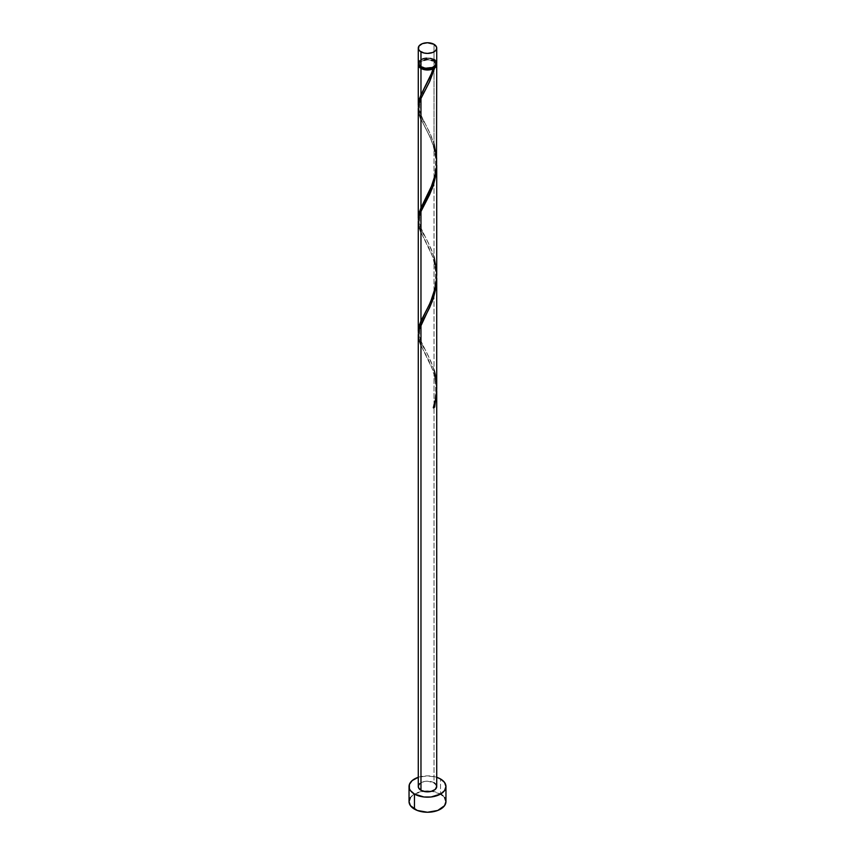<?xml version="1.0" encoding="UTF-8"?>
<svg xmlns="http://www.w3.org/2000/svg" width="855" height="855" viewBox="0 0 855 855"><rect width="100%" height="100%" fill="white"/><g stroke="black" fill="none" stroke-linecap="round" stroke-linejoin="round"><path stroke-width="0.64" stroke-dasharray="4.28 3.21" d="M436.723 63.152A9.223 5.333 0 0 0 434.03 59.38L434.03 44.31L434.03 59.38L431.027 58.226L425.705 57.926L422.37 58.717L418.971 61.111M435.612 65.696A8.304 4.799 0 0 0 435.804 64.659A8.304 4.799 0 0 0 433.378 61.261L433.378 59.754A8.304 4.799 180 0 1 435.804 63.152A8.304 4.799 180 0 1 430.674 67.577A8.304 4.799 180 0 1 421.622 66.54L419.356 64.082L419.356 62.212L421.622 59.754L424.326 58.717L430.674 58.717L433.378 59.754L435.644 62.212L435.174 64.98L432.117 67.139L425.876 67.855L421.622 66.54A8.304 4.799 180 0 1 419.196 63.152A8.304 4.799 180 0 1 424.326 58.717A8.304 4.799 180 0 1 433.378 59.754L433.378 61.261L427.5 59.861L421.622 61.261L419.356 63.719L419.826 66.487M445.957 801.595A18.457 10.655 0 0 0 440.549 794.06L440.549 778.991L440.549 794.06A18.457 10.655 0 0 0 431.818 791.238A18.457 10.655 0 0 0 423.182 791.238A18.457 10.655 0 0 0 409.043 801.595M436.723 387.807L435.9 377.91L434.03 369.905L434.03 260.486L436.702 276.582L434.03 260.486L434.03 369.905L429.05 357.326L420.286 340.087L418.33 332.723M436.616 387.796L434.03 373.517L436.616 387.796M436.723 786.525A9.223 5.333 0 0 0 434.03 782.753L434.03 373.517L434.03 782.753A9.223 5.333 0 0 0 423.973 781.598A9.223 5.333 0 0 0 418.277 786.525M436.723 161.755L436.307 154.691L434.03 143.854L434.03 60.887A9.223 5.333 180 0 1 436.638 63.901M436.723 274.786L436.307 267.711L434.03 256.885L434.03 147.466L436.702 163.561L434.03 147.466L434.03 256.885L429.05 244.306L420.286 227.056L418.33 219.703M418.362 63.901A9.223 5.333 180 0 1 424.582 59.604A9.223 5.333 180 0 1 434.03 60.887L434.03 143.854L429.05 131.275L420.286 114.025L418.33 106.672M418.277 108.831L420.361 117.819L430.268 137.484L434.03 147.466L428.986 134.748L420.97 119.198M433.015 257.376L420.97 232.218L433.015 257.376M418.277 221.862L418.971 226.885L420.97 232.218M433.015 370.407L420.97 345.249L433.015 370.407M418.277 334.893L418.971 339.905L420.97 345.249M435.174 66.487L435.644 63.719L433.378 61.261A8.304 4.799 0 0 0 424.326 60.224A8.304 4.799 0 0 0 419.196 64.659A8.304 4.799 0 0 0 419.388 65.696M418.277 64.659L418.971 62.618L420.97 60.887L427.5 59.326L434.03 60.887L435.932 62.49L436.713 64.392M418.277 777.291A18.457 10.655 180 0 1 436.723 777.291L427.5 775.87L418.277 777.291M419.826 783.565L422.37 782.09L427.5 781.192L434.03 782.753M444.557 797.512L442.847 795.674M440.549 794.06L431.102 791.142L423.898 791.142L414.451 794.06L410.443 797.512M436.029 61.111L435.174 60.192M434.03 59.38A9.223 5.333 0 0 0 423.973 58.226A9.223 5.333 0 0 0 418.277 63.152M433.613 407.023L433.346 407.867L433.667 407.012M418.362 107.046L419.57 112.165L430.77 135.026L434.03 143.854M418.362 220.077L419.57 225.196L430.77 248.046L434.03 256.885M418.362 333.097L419.57 338.217L430.77 361.077L434.03 369.905M435.804 64.659L435.804 63.152M419.196 64.659L419.196 63.152M424.347 351.875C426.143 355.199 431.23 364.711 433.164 371.968C435.729 379.267 436.349 388.33 435.024 399.167L433.122 407.418M425.213 316.286C416.449 327.198 419.174 342.278 425.213 349.887M424.347 238.844L428.954 247.929C430.941 252.995 433.474 256.265 435.526 270.885C436.21 300.073 426.068 308.57 424.304 314.394M425.213 203.266C416.449 214.167 419.174 229.247 425.213 236.856M424.347 125.813L428.954 134.898C430.941 139.964 433.474 143.245 435.526 157.854C436.21 187.042 426.068 195.539 424.304 201.363M425.213 90.235C416.449 101.147 419.174 116.216 425.213 123.836M433.122 68.336C431.283 75.037 426.88 83.587 424.304 88.332"/><path stroke-width="1.28" d="M418.971 61.111L418.448 64.189L420.97 66.914L420.97 51.845A9.223 5.333 180 0 1 418.277 48.083A9.223 5.333 180 0 1 423.973 43.156A9.223 5.333 180 0 1 434.03 44.31L427.5 42.75L422.37 43.648L418.971 46.042L418.448 49.12L419.826 51.044L423.973 52.999L427.5 53.405L432.63 52.508L435.174 51.044L436.552 49.12L436.552 47.036L434.03 44.31A9.223 5.333 180 0 1 436.723 48.083A9.223 5.333 180 0 1 431.027 52.999A9.223 5.333 180 0 1 420.97 51.845L420.97 66.914A9.223 5.333 0 0 0 431.027 68.069A9.223 5.333 0 0 0 436.723 63.152L436.029 61.111M419.356 65.589L420.596 67.321L421.622 68.047L421.622 67.256L421.622 68.047A8.304 4.799 0 0 0 433.378 68.047A8.304 4.799 0 0 0 435.612 65.696M410.443 797.512L409.043 801.595A18.457 10.655 0 0 0 414.451 809.129L414.451 794.06L423.898 796.978L431.102 796.978L440.549 794.06L444.557 790.597L445.957 786.525L444.557 782.443L440.549 778.991L436.723 777.291A18.457 10.655 180 0 1 440.549 778.991A18.457 10.655 180 0 1 445.957 786.525A18.457 10.655 180 0 1 434.564 796.368A18.457 10.655 180 0 1 414.451 794.06L414.451 809.129A18.457 10.655 0 0 0 434.564 811.438A18.457 10.655 0 0 0 445.957 801.595L444.557 797.512M436.723 391.718L434.65 407.108A9.223 5.333 180 0 1 433.346 407.867L435.74 398.633L436.713 388.982L436.723 278.377L436.029 287.472L433.25 298.694L429.552 307.8L420.97 324.537L420.97 790.287A9.223 5.333 0 0 0 431.027 791.441A9.223 5.333 0 0 0 436.723 786.525L435.174 789.486L431.027 791.441L425.705 791.751L420.97 790.287L420.97 324.537L418.79 330.596L418.277 334.893L418.277 786.525A9.223 5.333 0 0 0 420.97 790.287L418.448 787.562L418.448 785.489L419.826 783.565M433.378 407.13L434.65 407.108L436.723 391.109L436.723 786.525L436.029 784.484L434.03 782.753M420.97 345.249L418.79 339.189L418.277 334.733L418.865 330.276L432.213 301.569L436.21 286.19L436.723 278.377M432.149 72.087L433.346 68.785A9.223 5.333 180 0 1 420.97 68.421L420.97 94.873L432.149 72.087M418.33 219.703L418.694 214.391L420.97 207.904L420.97 98.485L429.221 82.454L434.65 68.026L436.264 66.316L436.638 63.901A9.223 5.333 180 0 1 436.723 64.659A9.223 5.333 180 0 1 434.65 68.026L429.862 81.086L420.97 98.485L420.97 207.904L432.63 183.836L435.313 174.677L436.499 166.971L436.723 64.659M419.388 65.696A8.304 4.799 0 0 0 421.622 68.047L425.876 69.362L429.125 69.362L434.65 68.026L433.378 68.047L435.644 65.589M436.723 274.786L436.723 165.357L436.029 174.441L433.25 185.663L429.552 194.769L420.97 211.516L420.97 320.924L429.296 304.733L433.357 294.804L435.815 285.185L436.723 274.786M418.33 332.734L418.694 327.422L420.97 320.924L420.97 211.516L432.213 188.538L436.21 173.159L436.723 165.346M418.33 106.672L418.694 101.371L420.97 94.873L420.97 68.421A9.223 5.333 180 0 1 418.277 64.659A9.223 5.333 180 0 1 418.362 63.901M418.277 218.271L418.277 108.842L418.79 104.534L420.97 98.485L418.865 104.214L418.277 108.681L418.79 113.127L420.97 119.198M418.277 331.291L418.277 221.862L418.79 217.565L420.97 211.516L418.865 217.245L418.277 221.702L418.79 226.158L420.97 232.218M424.764 87.488L430.546 75.967L433.378 68.047L433.346 68.785L430.386 69.715L423.759 69.522L418.971 66.69L418.448 63.612M414.451 794.06A18.457 10.655 180 0 1 409.043 786.525A18.457 10.655 180 0 1 418.277 777.291L412.153 780.604L409.395 784.441L409.395 788.599L410.443 790.597L414.451 794.06M409.043 786.525L409.043 801.595L410.443 805.667L417.251 810.455L427.5 812.25L437.749 810.455L444.557 805.667L445.957 801.595L445.957 786.525M442.847 795.674L440.549 794.06M418.277 48.083L418.277 63.152A9.223 5.333 0 0 0 420.97 66.914L425.705 68.379L429.296 68.379L434.03 66.914L436.029 65.183L436.723 63.152L436.723 48.083M435.174 60.192L434.03 59.38M433.613 407.023L434.65 407.108A9.223 5.333 180 0 1 433.346 407.867C437.578 395.331 437.803 382.687 434.03 369.905M424.304 88.332L419.452 98.656L418.362 107.046M434.03 143.854L436.606 157.983L436.563 166.116L435.43 174.131L430.546 188.987L419.452 211.687L418.362 220.077M434.03 256.885L436.606 271.014L436.563 279.147L435.43 287.152L430.546 302.018L419.452 324.708L418.362 333.097M418.277 105.24L418.277 64.659"/></g></svg>
